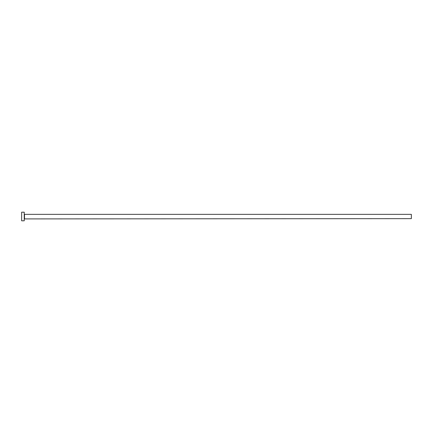 <?xml version="1.0" encoding="UTF-8"?>
<svg xmlns="http://www.w3.org/2000/svg" width="433" height="433" viewBox="0 0 433 433"><rect width="100%" height="100%" fill="white"/><g stroke="black" fill="none" stroke-linecap="round" stroke-linejoin="round"><path stroke-width="0.65" d="M24.492 218.649L24.492 214.351L411.35 214.351L411.35 218.649L24.232 218.909M24.232 216.5L24.232 220.803L21.65 220.803L21.65 212.197L24.232 212.197L24.232 216.5"/></g></svg>
